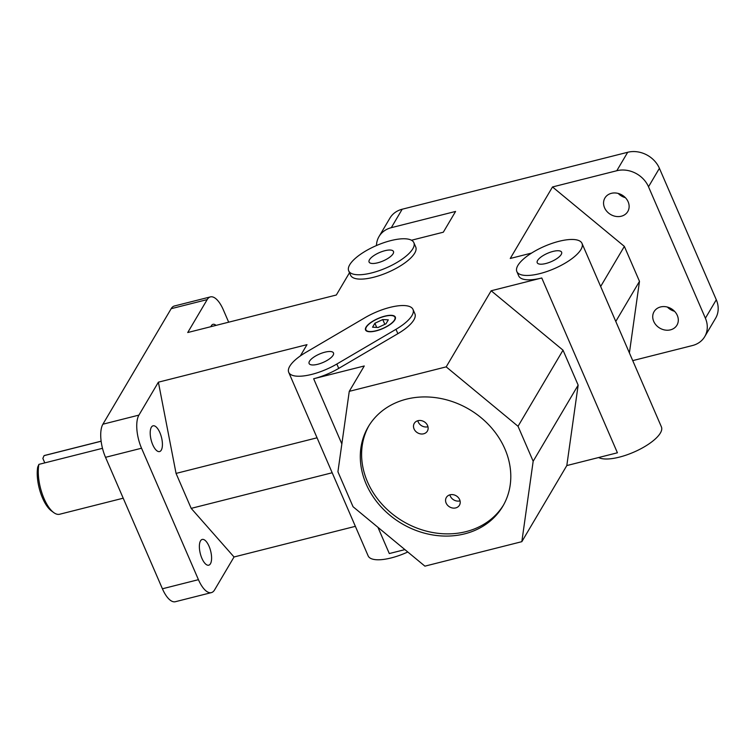 <?xml version="1.0" encoding="UTF-8"?>
<svg xmlns="http://www.w3.org/2000/svg" width="754" height="754" viewBox="0 0 754 754"><rect width="100%" height="100%" fill="white"/><g stroke="black" fill="none" stroke-linecap="round" stroke-linejoin="round"><path stroke-width="1.13" d="M368.951 425.661A78.124 66.333 -149.4 0 0 367.471 481.815A78.124 66.333 -149.4 0 0 433.588 532.673A78.124 66.333 -149.4 0 0 503.446 505.142M366.161 484.03A78.124 66.333 30.6 0 1 368.282 426.764A78.124 66.333 30.6 0 1 469.29 409.403A78.124 66.333 30.6 0 1 502.805 506.264A78.124 66.333 30.6 0 1 433.003 535.001A78.124 66.333 30.6 0 1 366.161 484.03M102.487 448.319L38.897 464.37L37.7 467.141A27.907 11.197 75.8 0 0 51.432 510.901L53.723 512.579A30.349 12.177 -104.2 0 1 38.897 464.37M44.788 462.89L42.855 458.423L44.052 455.652L101.14 441.241M123.213 498.196L59.641 514.247A30.349 12.177 -104.2 0 1 53.723 512.579M44.052 455.652A30.349 12.177 -104.2 0 1 44.788 455.407L101.13 441.175M449.884 494.85A7.606 6.456 -149.4 0 0 450.279 496.047A7.606 6.456 -149.4 0 0 460.044 500.854M446.132 503.059A7.606 6.456 30.6 0 1 446.34 497.489A7.606 6.456 30.6 0 1 456.179 495.793A7.606 6.456 30.6 0 1 459.44 505.227A7.606 6.456 30.6 0 1 452.645 508.026A7.606 6.456 30.6 0 1 446.132 503.059M417.81 420.732A7.606 6.456 -149.4 0 0 418.206 421.929A7.606 6.456 -149.4 0 0 427.97 426.736M414.059 428.941A7.606 6.456 30.6 0 1 414.266 423.371A7.606 6.456 30.6 0 1 424.106 421.684A7.606 6.456 30.6 0 1 427.367 431.109A7.606 6.456 30.6 0 1 420.572 433.908A7.606 6.456 30.6 0 1 414.059 428.941M105.522 457.32L141.545 448.225A25.146 10.094 -104.2 0 1 138.924 415.105L102.902 424.21A25.146 10.094 75.8 0 0 105.522 457.32L162.412 588.78A25.146 10.094 75.8 0 0 175.333 601.72L211.356 592.625A25.146 10.094 -104.2 0 1 198.434 579.675L162.412 588.78M355.37 526.339L234.032 556.98L214.579 589.911A25.146 10.094 -104.2 0 1 211.356 592.625M210.413 296.897L174.391 305.992A25.146 10.094 75.8 0 0 171.167 308.697L207.19 299.602A25.146 10.094 -104.2 0 1 210.413 296.897A25.146 10.094 -104.2 0 1 223.335 309.837L228.679 322.194M402.193 209.226A25.146 21.357 -149.4 0 0 389.922 218.113L379.017 236.558A25.146 21.357 30.6 0 1 391.288 227.68L402.193 209.226L627.696 152.28L616.791 170.734A25.146 21.357 30.6 0 1 648.506 186.766L705.395 318.216A25.146 21.357 30.6 0 1 704.717 336.652A25.146 21.357 30.6 0 1 692.445 345.539L632.729 360.619M376.453 245.55A25.146 21.357 30.6 0 1 379.017 236.558M648.506 186.766L659.411 168.312A25.146 21.357 -149.4 0 0 627.696 152.28M704.717 336.652L715.621 318.207A25.146 21.357 -149.4 0 0 716.3 299.772L705.395 318.216M102.902 424.21L171.167 308.697M411.486 240.243L443.314 232.204L455.576 211.44L391.288 227.68M300.318 355.945L306.991 344.653L158.387 382.174L138.924 415.105M413.003 309.432A35.495 12.196 156.6 0 1 395.973 329.319L336.84 364.031A35.495 12.196 156.6 0 1 288.725 372.335A35.495 12.196 156.6 0 1 305.756 352.457L364.889 317.745A35.495 12.196 156.6 0 1 413.003 309.432L414.898 313.805A35.495 12.196 156.6 0 1 397.867 333.683L338.734 368.395A35.495 12.196 156.6 0 1 313.655 378.753L341.845 443.918M349.262 391.345L446.189 366.868L518.036 426.283L533.172 461.25L521.834 541.674L424.907 566.15L353.051 506.735L337.924 471.778L349.262 391.345L364.257 365.973L313.655 378.753M516.848 271.563A35.495 12.196 156.6 0 1 558.959 241.318A35.495 12.196 156.6 0 1 581.994 243.363A35.495 12.196 156.6 0 1 554.265 268.66A35.495 12.196 156.6 0 1 516.848 271.563L518.733 275.926A35.495 12.196 156.6 0 0 541.768 277.981L491.165 290.761L446.189 366.868M616.791 170.734L552.503 186.964L510.251 258.471L531.561 253.08M413.852 242.656L415.746 247.029A35.495 12.196 156.6 0 1 388.008 272.317A35.495 12.196 156.6 0 1 350.591 275.219L348.697 270.856A35.495 12.196 156.6 0 1 390.817 240.611A35.495 12.196 156.6 0 1 413.852 242.656A35.495 12.196 156.6 0 1 386.123 267.953A35.495 12.196 156.6 0 1 348.697 270.856M207.19 299.602L187.727 332.533L336.331 295.002L349.507 272.712M552.503 186.964L624.359 246.388L639.486 281.346L629.401 352.91M677.309 315.426A13.289 11.282 30.6 0 1 676.951 325.163A13.289 11.282 30.6 0 1 659.778 328.113A13.289 11.282 30.6 0 1 654.076 311.647A13.289 11.282 30.6 0 1 665.942 306.755A13.289 11.282 30.6 0 1 677.309 315.426M628.139 201.799A13.289 11.282 30.6 0 1 627.78 211.535A13.289 11.282 30.6 0 1 610.608 214.485A13.289 11.282 30.6 0 1 604.906 198.019A13.289 11.282 30.6 0 1 616.772 193.128A13.289 11.282 30.6 0 1 628.139 201.799M521.834 541.674L566.81 465.567L617.413 452.786L541.768 277.981M377.942 527.319L389.3 553.559L404.907 549.619M382.768 319.564L388.301 319.856L385.963 323.815L378.084 327.49L372.561 327.198L374.898 323.24L382.768 319.564L384.842 324.343M374.898 323.24L376.708 327.415M376.067 330.912A16.23 5.58 156.6 0 1 365.539 329.969A16.23 5.58 156.6 0 1 378.216 318.414A16.23 5.58 156.6 0 1 395.322 317.085A16.23 5.58 156.6 0 1 376.067 330.912M395.388 317.264A16.23 5.58 -23.4 0 0 393.626 316.011A16.23 5.58 -23.4 0 0 393.381 315.935M366.029 327.773A16.23 5.58 -23.4 0 0 365.916 327.999A16.23 5.58 -23.4 0 0 365.624 330.148M376.18 330.723A15.825 5.438 -23.4 0 0 391.929 322.882A15.825 5.438 -23.4 0 0 393.154 315.86A15.825 5.438 -23.4 0 0 378.272 318.537A15.825 5.438 -23.4 0 0 366.124 327.547A15.825 5.438 -23.4 0 0 376.18 330.723M518.036 426.283L563.021 350.176L491.165 290.761M563.021 350.176L578.148 385.134L533.172 461.25M578.148 385.134L566.81 465.567M209.056 546.273A13.289 5.335 -104.2 0 1 208.735 565.189A13.289 5.335 -104.2 0 1 200.31 553.615A13.289 5.335 -104.2 0 1 202.223 539.43A13.289 5.335 -104.2 0 1 209.056 546.273M159.886 432.645A13.289 5.335 -104.2 0 1 159.565 451.571A13.289 5.335 -104.2 0 1 151.139 439.997A13.289 5.335 -104.2 0 1 153.062 425.812A13.289 5.335 -104.2 0 1 159.886 432.645M210.894 326.68A13.289 5.335 -104.2 0 1 213.033 324.324A13.289 5.335 -104.2 0 1 216.04 325.379M618.233 193.448A13.289 11.282 -149.4 0 0 625.368 197.661M667.403 307.067A13.289 11.282 -149.4 0 0 674.538 311.289M384.851 250.714A13.289 4.562 156.6 0 1 393.465 251.478A13.289 4.562 156.6 0 1 383.089 260.95A13.289 4.562 156.6 0 1 369.083 262.034A13.289 4.562 156.6 0 1 384.851 250.714M324.87 352.193A13.289 4.562 156.6 0 1 333.494 352.966A13.289 4.562 156.6 0 1 323.117 362.429A13.289 4.562 156.6 0 1 309.112 363.513A13.289 4.562 156.6 0 1 324.87 352.193M552.993 251.421A13.289 4.562 156.6 0 1 561.607 252.185A13.289 4.562 156.6 0 1 551.231 261.657A13.289 4.562 156.6 0 1 537.225 262.741A13.289 4.562 156.6 0 1 552.993 251.421M288.725 372.335L368.15 555.886A35.495 12.196 -23.4 0 0 407.782 551.994M598.638 457.527A35.495 12.196 -23.4 0 0 637.903 450.261A35.495 12.196 -23.4 0 0 661.418 426.915L581.994 243.363M234.032 556.98L191.186 508.366L332.184 472.758M317.057 437.801L176.059 473.408L158.387 382.174M639.486 281.346L615.782 321.449M600.655 286.492L624.359 246.388M659.411 168.312L716.3 299.772M141.545 448.225L198.434 579.675M176.059 473.408L191.186 508.366M397.867 333.683L395.973 329.319M336.84 364.031L338.734 368.395M393.154 315.86L393.626 316.011"/></g></svg>
